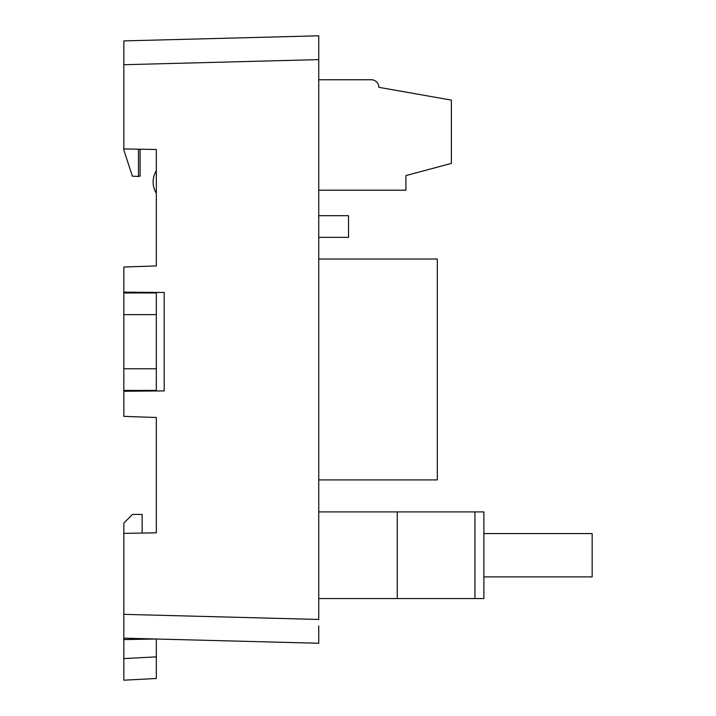 <?xml version="1.0" encoding="UTF-8"?>
<svg xmlns="http://www.w3.org/2000/svg" width="716" height="716" viewBox="0 0 716 716"><rect width="100%" height="100%" fill="white"/><g stroke="black" fill="none" stroke-linecap="round" stroke-linejoin="round"><path stroke-width="1.07" d="M138.465 176.163L140.085 176.243L140.085 149.214L156.321 149.501L156.321 265.905L123.841 267.032L123.841 292.146L164.188 292.495L164.188 390.9L123.841 391.249L123.841 416.363L156.321 417.5L156.321 532.82L123.841 533.384L123.841 614.346L318.745 619.456L318.745 35.8L318.745 59.616L123.841 64.717L123.841 150.038L132.371 176.163L138.465 176.485L138.465 149.188M156.321 292.432L156.321 292.969L123.841 292.969L123.841 314.628L156.321 314.628L156.321 292.969M156.321 314.628L156.321 368.767L123.841 368.767L123.841 390.426L156.321 390.426L156.321 390.972M318.745 625.936L318.745 643.263L318.745 625.936M140.085 292.289L143.325 292.316M140.085 391.106L143.325 391.079M318.745 643.263L123.841 638.162L123.841 614.346M123.841 64.717L123.841 40.902L318.745 35.8L123.841 40.902M156.321 193.392C152.025 185.784 152.025 178.177 156.321 170.578M156.321 149.501L123.841 148.928M140.085 292.432L140.085 292.969M123.841 292.146L123.841 292.969M140.085 390.972L140.085 390.426M123.841 390.426L123.841 391.249M156.321 656.867L156.321 639.012L123.841 639.576L123.841 680.2L156.321 678.5L123.841 680.2L123.841 658.577L156.321 656.867L156.321 678.5M123.841 533.384L123.841 523.074L132.505 514.41L142.135 514.41L142.135 532.82M123.841 639.576L123.841 638.162M139.969 533.107L156.321 532.82M318.745 79.745L371.264 79.745A7.581 7.581 0 0 1 378.845 87.325L451.393 100.115L451.393 163.391L405.918 175.581L405.918 190.196L318.745 190.196M318.745 511.913L397.255 511.913L397.255 598.54L483.882 598.54L483.882 511.913L474.932 511.913L474.932 598.54M397.255 511.913L474.932 511.913M318.745 598.54L397.255 598.54M483.882 576.881L592.159 576.881L592.159 533.572L483.882 533.572M318.745 479.908L437.315 479.908L437.315 259.013L318.745 259.013M318.745 215.704L348.522 215.704L348.522 237.354L318.745 237.354M123.841 368.767L123.841 314.628M156.321 390.426L156.321 368.767"/></g></svg>
